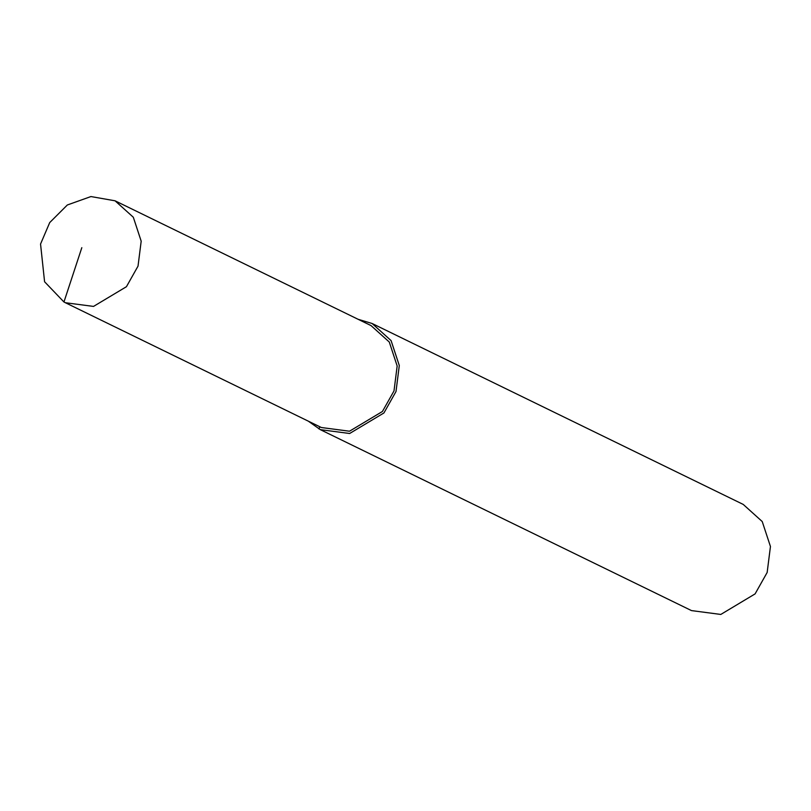 <?xml version="1.0" encoding="UTF-8"?>
<svg xmlns="http://www.w3.org/2000/svg" width="811" height="811" viewBox="0 0 811 811"><rect width="100%" height="100%" fill="white"/><g stroke="black" fill="none" stroke-linecap="round" stroke-linejoin="round"><path stroke-width="1.22" d="M308.312 421.162L320.325 429.648L691.489 610.592L720.797 614.444L755.092 593.895L767.155 572.475L770.45 546.492L762.239 521.554L743.241 504.432L372.087 323.488L358.006 319.25M320.325 429.648L349.642 433.5L383.938 412.951L396.001 391.52L399.296 365.538L391.084 340.6L372.087 323.488M65.377 302.726L321.359 427.519L349.5 431.219L382.427 411.491L394.004 390.922L397.167 365.984L389.29 342.039L371.053 325.606L115.061 200.804L90.933 196.556L67.343 204.98L49.714 222.579L40.55 244.04L44.585 281.762L63.957 301.996L65.377 302.726L93.518 306.416L126.445 286.699L138.022 266.13L141.185 241.181L133.308 217.236L115.061 200.804M318.855 428.887L319.94 426.799M63.957 301.996L81.82 247.669"/></g></svg>
